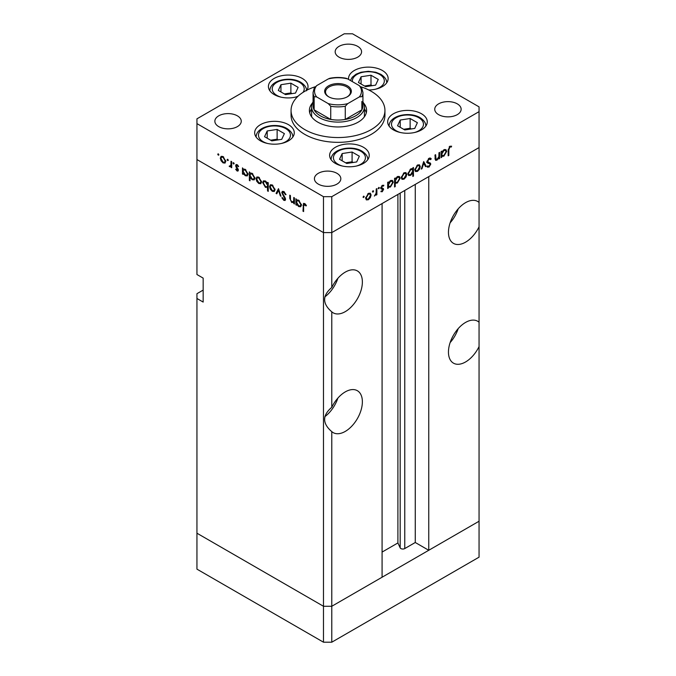 <?xml version="1.0" encoding="UTF-8"?>
<svg xmlns="http://www.w3.org/2000/svg" width="676" height="676" viewBox="0 0 676 676"><rect width="100%" height="100%" fill="white"/><g stroke="black" fill="none" stroke-linecap="round" stroke-linejoin="round"><path stroke-width="1.01" d="M331.781 642.2L331.781 606.271L382.084 577.228L382.084 203.56L331.781 232.603L331.781 287.503C322.258 295.615 322.258 303.727 331.781 311.847L331.781 407.273C322.258 415.385 322.258 423.497 331.781 431.609L331.781 606.271L323.483 606.271L196.944 533.212L196.944 569.141L323.483 642.2L331.781 642.2L479.056 557.168L479.056 521.238L331.781 606.271L323.483 606.271L323.483 642.2M479.056 202.47A24.201 13.976 120 0 0 477.678 201.465A24.201 13.976 120 0 0 465.57 202.665A24.201 13.976 120 0 0 449.76 223.993A24.201 13.976 120 0 0 453.469 243.385A24.201 13.976 120 0 0 465.57 242.185A24.201 13.976 120 0 0 479.056 226.815L479.056 322.241A24.201 13.976 120 0 0 477.678 321.235A24.201 13.976 120 0 0 465.57 322.427A24.201 13.976 120 0 0 449.76 343.754A24.201 13.976 120 0 0 453.469 363.156A24.201 13.976 120 0 0 465.57 361.956A24.201 13.976 120 0 0 479.056 346.577L479.056 521.238L428.753 550.281L428.753 176.613L479.056 147.571L479.056 226.815M450.132 222.826A24.201 13.976 120 0 0 458.201 208.85M479.056 322.241L479.056 346.577M450.132 342.588A24.201 13.976 120 0 0 458.201 328.62M331.781 431.609A24.201 13.976 120 0 0 333.158 432.615A24.201 13.976 120 0 0 345.259 431.415A24.201 13.976 120 0 0 361.068 410.087A24.201 13.976 120 0 0 357.359 390.694A24.201 13.976 120 0 0 345.259 391.894A24.201 13.976 120 0 0 331.781 407.273M324.86 416.644A24.201 13.976 120 0 0 337.882 398.079M331.781 311.847A24.201 13.976 120 0 0 333.158 312.853A24.201 13.976 120 0 0 345.259 311.653A24.201 13.976 120 0 0 361.068 290.325A24.201 13.976 120 0 0 357.359 270.932A24.201 13.976 120 0 0 345.259 272.132A24.201 13.976 120 0 0 331.781 287.503M324.86 296.882A24.201 13.976 120 0 0 337.882 278.318M428.753 550.281L415.267 542.498L404.763 548.566A2.738 1.58 180 0 1 400.885 548.566A2.738 1.58 180 0 1 400.175 547.856L397.902 542.946L382.084 552.081M203.163 290.097L196.944 293.688L196.944 533.212L323.483 606.271L323.483 232.603L196.944 159.553L196.944 274.524L203.163 278.115L203.163 302.071L196.944 298.479M196.944 123.624L196.944 159.553L323.483 232.603L331.781 232.603L323.483 232.603L323.483 196.674L331.781 196.674L479.056 111.65L479.056 106.859L352.517 33.8L344.219 33.8L196.944 118.832L196.944 123.624L323.483 196.674M397.902 542.946L397.902 194.434M415.267 542.498L415.267 184.404M362.936 101.848A26.406 15.244 180 0 1 364.406 106.859A26.406 15.244 180 0 1 348.106 120.936A26.406 15.244 180 0 1 319.334 117.632A26.406 15.244 180 0 1 311.594 106.859L311.594 115.241A26.406 15.244 0 0 0 311.788 117.049M312.439 103.039A28.603 16.511 0 0 0 309.397 110.45A28.603 16.511 0 0 0 317.771 122.128A28.603 16.511 0 0 0 348.943 125.702A28.603 16.511 0 0 0 366.603 110.45A28.603 16.511 0 0 0 363.561 103.039M311.594 108.887A28.603 16.511 0 0 0 309.701 112.841M315.067 86.807A46.94 27.099 0 0 0 291.06 110.45A46.94 27.099 0 0 0 304.808 129.606A46.94 27.099 0 0 0 355.965 135.487A46.94 27.099 0 0 0 384.94 110.45A46.94 27.099 0 0 0 371.192 91.285A46.94 27.099 0 0 0 360.933 86.807M291.06 110.45L291.06 115.241A46.94 27.099 0 0 0 304.808 134.397A46.94 27.099 0 0 0 355.965 140.278A46.94 27.099 0 0 0 384.94 115.241L384.94 110.45M421.478 113.754A19.798 11.433 0 0 0 399.896 111.278A19.798 11.433 0 0 0 387.669 121.832A19.798 11.433 0 0 0 393.474 129.919A19.798 11.433 0 0 0 415.047 132.395A19.798 11.433 0 0 0 427.274 121.832A19.798 11.433 0 0 0 421.478 113.754M363.426 147.267A19.798 11.433 0 0 0 341.853 144.782A19.798 11.433 0 0 0 329.626 155.345A19.798 11.433 0 0 0 335.423 163.431A19.798 11.433 0 0 0 357.004 165.907A19.798 11.433 0 0 0 369.231 155.345A19.798 11.433 0 0 0 363.426 147.267M288.466 124.671A19.798 11.433 0 0 0 266.893 122.195A19.798 11.433 0 0 0 254.666 132.758A19.798 11.433 0 0 0 260.463 140.845A19.798 11.433 0 0 0 282.044 143.32A19.798 11.433 0 0 0 294.271 132.758A19.798 11.433 0 0 0 288.466 124.671M307.014 90.094A19.798 11.433 0 0 0 308.019 86.494A19.798 11.433 0 0 0 302.214 78.408A19.798 11.433 0 0 0 280.641 75.932A19.798 11.433 0 0 0 268.414 86.494A19.798 11.433 0 0 0 274.211 94.581A19.798 11.433 0 0 0 297.736 96.516M368.775 89.984A19.798 11.433 0 0 0 388.142 78.56A19.798 11.433 0 0 0 382.346 70.473A19.798 11.433 0 0 0 360.764 67.997A19.798 11.433 0 0 0 348.537 78.56A19.798 11.433 0 0 0 348.596 79.438M218.72 126.615A13.199 7.622 180 0 1 214.858 121.224A13.199 7.622 180 0 1 223.004 114.185A13.199 7.622 180 0 1 237.394 115.841A13.199 7.622 180 0 1 241.256 121.224A13.199 7.622 180 0 1 233.11 128.271A13.199 7.622 180 0 1 218.72 126.615M438.606 114.641A13.199 7.622 180 0 1 434.744 109.25A13.199 7.622 180 0 1 442.89 102.211A13.199 7.622 180 0 1 457.28 103.859A13.199 7.622 180 0 1 461.142 109.25A13.199 7.622 180 0 1 452.996 116.289A13.199 7.622 180 0 1 438.606 114.641M336.961 173.326A13.199 7.622 0 0 0 322.579 171.67A13.199 7.622 0 0 0 314.425 178.709A13.199 7.622 0 0 0 318.295 184.1A13.199 7.622 0 0 0 332.676 185.756A13.199 7.622 0 0 0 340.831 178.709A13.199 7.622 0 0 0 336.961 173.326M357.705 46.374A13.199 7.622 0 0 0 343.324 44.726A13.199 7.622 0 0 0 335.169 51.765A13.199 7.622 0 0 0 339.039 57.156A13.199 7.622 0 0 0 353.421 58.804A13.199 7.622 0 0 0 361.575 51.765A13.199 7.622 0 0 0 357.705 46.374M294.415 202.132L291.745 202.555L289.759 198.305L289.759 195.17L290.41 195.55L290.486 199.868L291.855 201.862L293.663 201.287L293.764 197.485L294.415 197.857L294.415 203.983L293.452 202.732M294.415 201.262L293.181 201.972L294.415 200.848M281.757 192.601L282.331 191.376L283.827 191.536L286.032 194.637L285.424 194.713L283.827 192.39L282.407 192.99L285.162 197.882L285.568 199.395L285.095 200.485L283.776 200.324L281.85 197.781L282.433 197.612L283.852 199.504L284.917 199.057L281.757 192.601L283.717 191.469M283.903 191.578L282.407 192.99M283.852 199.504L285.483 198.727M278.495 188.672L281.005 196.251L280.303 195.837L278.537 190.362L276.78 193.809L276.078 193.395L278.495 188.672M274.321 191.485L272.301 191.325L270.29 189.153L269.555 186.559L270.392 184.751L272.301 184.987L275.048 189.728L274.202 191.553M260.826 183.686L258.807 183.534L256.787 181.362L256.06 178.768L256.888 176.96L258.807 177.196L261.553 181.937L260.708 183.762M243.546 169.068L245.295 169.389L248.058 174.18L247.264 175.921L245.27 175.726L243.123 173.242L243.123 174.374L242.473 174.002L242.473 167.876L243.343 169.161M218.314 153.824L218.923 154.872L218.314 155.218L217.714 154.17L218.314 153.824M218.923 154.872L218.314 155.218L218.923 154.872M225.083 163.051L223.063 162.899L221.044 160.727L220.317 158.133L221.145 156.325L223.063 156.562L225.809 161.302L224.964 163.127M227.719 159.249L228.327 160.296L227.719 160.643L227.111 159.595L227.719 159.249M228.327 160.296L227.719 160.643L228.327 160.296M231.674 166.11L229.73 166.752L229.164 166.211L230.905 165.358L231.023 161.26L231.674 161.64L231.674 167.766L231.023 166.49L230.668 166.803M229.857 166.068L231.674 164.91M233.583 162.637L234.192 163.685L233.583 164.031L232.975 162.984L233.583 162.637M234.192 163.685L233.583 164.031L234.192 163.685M238.375 170.132L237.969 171.079L237.039 170.969L235.679 169.313L236.118 169.042L237.039 170.217L237.724 169.786L235.831 166.651L236.034 164.555L237.141 164.682L238.653 166.389L238.222 166.71L237.175 165.459L236.237 165.899L238.375 170.132M237.039 170.217L238.282 169.465M237.732 165.138L236.237 165.899M250.433 173.048L252.182 173.369L254.945 178.151L254.159 179.892L252.156 179.698L250.01 177.163L250.01 180.822L249.36 180.45L249.36 171.848L250.23 173.132M268.254 187.024L265.44 187.37L262.668 182.588L263.463 180.838L265.457 181.041L267.603 183.517L267.603 182.385L268.254 182.757L268.254 191.359L267.603 190.978L267.375 187.556M296.975 199.91L298.716 200.24L301.488 205.022L300.693 206.763L298.699 206.569L296.553 204.084L296.553 205.225L295.902 204.845L295.902 198.719L296.772 200.003M305.282 204.034L303.625 205.986L303.625 211.563L302.975 211.191L303.482 203.4L304.665 203.569L306.422 205.546L306.034 205.969L303.963 204.346L304.969 203.763M434.964 158.505L437.059 159.342L438.868 156.671L438.969 152.759L439.62 152.379L439.62 158.505L438.969 158.885L438.969 157.778L436.95 160.153L435.564 160.322L434.964 155.066L435.614 154.694L436.045 159.511L434.989 158.894M430.629 159.612L429.032 159.139L427.612 161.378L427.874 162.054L430.367 163.085L430.773 164.124L428.99 167.116L427.055 166.811L427.638 165.958L429.057 166.211L430.122 164.538L429.649 163.736L427.697 163.093L426.962 161.741L429.032 158.277L430.57 158.133L431.237 158.835L430.629 159.612L428.871 158.378M426.97 161.53L428.153 162.257L426.962 161.572M427.562 167.226L427.055 166.811M427.638 165.958L428.077 166.288L427.604 166.017M428.052 163.339L427.57 162.536L429.699 163.761L426.598 162.265M423.7 161.572L426.218 166.245L425.508 166.651L423.751 163.212L421.985 168.687L421.283 169.093L423.7 161.572M420.261 166.609L419.526 169.194L417.506 171.383L415.495 171.535L414.768 169.777L417.506 165.037L419.424 164.8L420.261 166.609L419.45 166.135M406.758 174.4L406.031 176.994L404.011 179.174L401.992 179.326L401.265 177.568L404.011 172.828L405.93 172.591L406.758 174.4L405.946 173.926M387.678 186.61L388.328 186.982L388.328 188.114L387.678 188.494L387.678 182.368L388.328 181.988L388.328 183.052L390.5 180.636L392.46 180.441L393.263 182.224L390.475 186.982L388.641 187.227M363.62 196.15L364.22 196.505L363.62 197.553L363.012 197.198L363.62 196.15L364.22 196.505L363.62 196.15M363.62 197.553L363.012 197.198L363.62 197.553M479.056 111.65L479.056 147.571L331.781 232.603L331.781 196.674M371.107 194.975L370.38 197.569L368.361 199.75L366.35 199.91L365.615 198.153L368.361 193.412L370.279 193.175L371.107 194.975L370.296 194.511M373.017 190.725L373.625 191.071L373.017 192.119L372.417 191.773L373.017 190.725L373.625 191.071L373.017 190.725M373.017 192.119L372.417 191.773L373.017 192.119M376.228 188.976L376.878 188.604L376.878 194.73L376.228 195.102L376.228 194.198L374.369 196.074L376.11 193.209L376.228 188.976M378.788 187.396L379.397 187.742L378.788 188.79L378.188 188.443L378.788 187.396L379.397 187.742L378.788 187.396M378.788 188.79L378.188 188.443L378.788 188.79M383.427 186.111L382.379 186.069L381.441 187.598L383.343 188.553L383.579 189.356L382.244 191.739L380.884 191.654L381.323 190.869L382.244 190.987L382.929 189.762L381.036 188.807L380.791 188.004L382.346 185.342L383.858 185.292L383.427 186.111L382.227 185.41L383.224 185.993M381.484 190.978L382.244 190.987M382.751 189.314L381.036 188.807M380.825 187.615L382.946 188.325M394.564 182.579L395.215 182.951L395.215 186.61L394.564 186.99L394.564 178.388L395.215 178.016L395.215 179.072L397.387 176.656L399.347 176.461L400.15 178.244L397.361 183.01L395.545 183.213M412.174 168.628L412.808 168.992L412.808 167.859L413.459 167.479L413.459 176.081L412.808 176.453L412.808 172.87L410.645 175.338L408.676 175.54L407.873 173.757L410.67 168.992L412.512 168.755M441.107 155.759L441.758 156.139L441.758 157.271L441.107 157.643L441.107 151.517L441.758 151.145L441.758 152.201L443.929 149.785L445.89 149.59L446.692 151.373L443.904 156.139L442.07 156.376M449.836 147.123L448.83 149.869L448.83 155.446L448.18 155.818L448.18 150.156L449.87 146.244L451.627 146.202L451.238 147.064L449.21 146.76M366.299 112.841A28.603 16.511 0 0 0 364.406 108.887M364.212 117.049A26.406 15.244 0 0 0 364.406 115.241L364.406 106.859M369.916 197.299L370.38 197.569M367.55 199.285L368.361 199.75M366.274 197.772L366.891 199.133L368.361 198.998L370.456 195.347L369.848 193.987L368.361 194.164L366.274 197.772L365.682 197.426M367.769 193.818L368.361 194.164M376.228 194.35L376.878 194.73M381.18 191.131L382.244 191.739M380.799 188.19L382.582 189.212M381.813 185.748L382.379 186.069M380.892 187.286L381.441 187.598M381.264 187.353L381.509 188.165L383.579 189.356M387.678 187.742L388.328 188.114M387.678 182.672L388.328 183.052M391.125 180.348L391.184 180.779M392.435 181.743L393.263 182.224M389.697 186.534L390.475 186.982M388.117 185.942L387.678 186.111M388.328 185.038L388.928 186.407L390.466 186.238L392.612 182.588L391.979 181.236L390.475 181.396L388.328 185.038L387.678 184.666M389.883 181.058L390.475 181.396M394.564 186.238L395.215 186.61M394.564 178.701L395.215 179.072M398.012 176.368L398.071 176.799M399.322 177.763L400.15 178.244M396.584 182.562L397.361 183.01M395.004 181.962L394.564 182.123M395.215 181.067L395.823 182.435L397.353 182.258L399.499 178.616L398.865 177.264L397.361 177.425L395.215 181.067L394.564 180.686M396.77 177.078L397.361 177.425M405.566 176.723L406.031 176.994M403.192 178.701L404.011 179.174M401.916 177.188L402.541 178.557L404.011 178.413L406.107 174.771L405.499 173.402L404.011 173.58L401.916 177.188L401.333 176.842M403.42 173.233L404.011 173.58M411.388 168.67L411.388 169.093M412.808 175.701L413.459 176.081M409.825 174.864L410.645 175.338M412.808 170.935L412.216 169.566L410.67 169.735L408.532 173.377L409.157 174.738L410.662 174.577L412.808 170.935M410.079 169.389L410.67 169.735M407.941 173.039L408.532 173.377M419.061 168.924L419.526 169.194M416.695 170.91L417.506 171.383M415.419 169.397L416.036 170.758L417.514 170.622L419.602 166.972L419.002 165.612L417.514 165.789L415.419 169.397L414.827 169.051M416.915 165.443L417.514 165.789M424.917 165.493L426.218 166.245M423.26 162.933L423.751 163.212M421.503 168.409L421.985 168.687M429.784 157.99L431.237 158.835M428.381 158.759L429.032 159.139M427.038 161.049L427.612 161.378M428.297 161.885L428.702 162.933L430.773 164.124M427.452 166.228L428.99 167.116M427.173 162.603L428.668 163.457M438.969 158.133L439.62 158.505M434.998 159.029L436.95 160.153M441.107 156.891L441.758 157.271M441.107 151.83L441.758 152.201M444.555 149.497L444.605 149.928M445.864 150.9L446.692 151.373M443.126 155.691L443.904 156.139M441.546 155.091L441.107 155.26M441.758 154.196L442.357 155.564L443.895 155.395L446.042 151.745L445.408 150.393L443.904 150.554L441.758 154.196L441.107 153.815M443.312 150.207L443.904 150.554M448.18 155.066L448.83 155.446M449.844 146.261L451.238 147.064M449.498 146.498L450.309 146.971M223.874 162.434L223.063 162.899M221.517 160.457L221.044 160.727M221.128 157.66L220.317 158.133M220.968 158.497L223.063 162.147L224.542 162.291L225.159 160.922L223.063 157.314L221.576 157.136L220.968 158.497M223.663 156.967L223.063 157.314M225.75 160.575L225.159 160.922M231.674 167.014L231.023 167.386M231.674 165.628L229.73 166.752M231.8 165.552L231.234 165.012M229.663 165.924L229.164 166.211M238.375 170.191L237.039 170.969M236.127 169.051L235.679 169.313M238.036 168.848L237.546 169.127M237.284 167.775L236.786 168.062M236.321 166.364L235.831 166.651M237.115 164.674L235.586 165.561M243.123 173.622L242.473 174.002M246.072 175.261L245.27 175.726M243.123 171.298L245.261 174.966L246.791 175.135L247.408 173.791L245.27 170.132L243.698 169.955L243.123 171.298M245.861 169.786L245.27 170.132M247.999 173.453L247.408 173.791M250.01 180.069L249.36 180.45M252.959 179.233L252.156 179.698M250.01 175.278L252.148 178.946L253.677 179.115L254.294 177.771L252.156 174.112L250.585 173.935L250.01 175.278M252.756 173.766L252.156 174.112M254.886 177.425L254.294 177.771M259.618 183.069L258.807 183.534M257.26 181.092L256.787 181.362M256.872 178.295L256.06 178.768M256.711 179.14L258.807 182.782L260.285 182.926L260.902 181.557L258.807 177.949L257.319 177.771L256.711 179.14M259.407 177.602L258.807 177.949M261.494 181.21L260.902 181.557M268.254 190.607L267.603 190.978M268.254 186.483L267.831 186.331M266.226 186.914L265.44 187.37M263.505 182.106L262.668 182.588M268.254 183.137L267.603 183.517M267.603 185.461L265.465 181.793L263.944 181.624L263.319 182.959L265.457 186.627L267.028 186.796L268.254 185.08M266.057 181.447L265.465 181.793M273.112 190.86L272.301 191.325M270.755 188.883L270.29 189.153M270.366 186.086L269.555 186.559M270.214 186.931L272.301 190.581L273.78 190.716L274.397 189.348L272.301 185.739L270.814 185.57L270.214 186.931M272.901 185.393L272.301 185.739M274.988 189.01L274.397 189.348M280.785 195.558L280.303 195.837M279.027 190.083L278.537 190.362M277.371 192.652L276.078 193.395M285.948 194.409L285.424 194.713M284.478 192.018L283.827 192.39M285.568 199.285L283.776 200.324M284.9 197.426L284.435 197.696M283.945 196.023L283.464 196.302M294.415 203.231L293.764 203.611M292.514 202.107L291.745 202.555M296.553 204.473L295.902 204.845M299.502 206.104L298.699 206.569M296.553 202.149L298.691 205.808L300.22 205.977L300.837 204.642L298.699 200.975L297.127 200.806L296.553 202.149M299.291 200.637L298.699 200.975M301.428 204.296L300.837 204.642M303.625 210.811L302.975 211.191M305.679 204.465L305.104 204.803M375.602 85.142L378.264 79.422L370.997 75.23L361.085 76.76L358.424 82.489L365.682 86.68L375.602 85.142M361.085 84.018L361.085 76.76M372.172 85.675L370.997 84.999L364.516 86.004M370.997 84.999L370.997 75.23M281.731 139.34L284.385 133.62L277.126 129.429L267.206 130.958L264.553 136.687L271.811 140.878L281.731 139.34M267.206 138.217L267.206 130.958M278.292 139.873L277.126 139.197L270.637 140.202M277.126 139.197L277.126 129.429M295.48 93.085L298.133 87.356L290.874 83.165L280.954 84.703L278.301 90.423L285.559 94.615L295.48 93.085M280.954 91.961L280.954 84.703M292.04 93.618L290.874 92.942L284.385 93.939M290.874 92.942L290.874 83.165M356.691 161.936L359.345 156.207L352.086 152.016L342.166 153.553L339.513 159.274L346.771 163.474L356.691 161.936M342.166 160.812L342.166 153.553M353.252 162.468L352.086 161.792L345.597 162.798M352.086 161.792L352.086 152.016M414.734 128.423L417.388 122.694L410.129 118.503L400.209 120.041L397.556 125.77L404.814 129.961L414.734 128.423M400.209 127.299L400.209 120.041M411.304 128.955L410.129 128.279L403.648 129.285M410.129 128.279L410.129 118.503M328.561 96.736L328.561 96.736A13.351 7.706 180 0 1 328.561 85.835A13.351 7.706 180 0 1 347.439 85.835A13.351 7.706 180 0 1 347.439 96.736A13.351 7.706 180 0 1 328.561 96.736M347.118 96.913A12.464 7.199 0 0 0 350.464 92.004A12.464 7.199 0 0 0 346.813 86.917A12.464 7.199 0 0 0 333.226 85.353A12.464 7.199 0 0 0 325.536 92.004A12.464 7.199 0 0 0 328.882 96.913M316.664 96.93L314.146 96.676A24.936 14.399 180 0 1 313.064 92.485L313.064 105.659A24.936 14.399 0 0 0 314.146 109.85A24.936 14.399 0 0 0 320.365 115.841A24.936 14.399 0 0 0 330.741 119.432A24.936 14.399 0 0 0 345.259 119.432A24.936 14.399 0 0 0 361.854 109.85A24.936 14.399 0 0 0 362.936 105.659L362.936 92.485A24.936 14.399 180 0 1 361.854 96.676L359.336 96.93A23.466 13.554 0 0 0 359.336 85.641L347.785 78.965A23.466 13.554 0 0 0 328.215 78.965L316.664 85.641A23.466 13.554 0 0 0 316.664 96.93L328.215 103.605A23.466 13.554 0 0 0 347.785 103.605L359.336 96.93M314.146 96.676L314.146 109.85L330.741 119.432L330.741 106.259L328.215 103.605M311.594 106.859A26.406 15.244 180 0 1 313.064 101.848M347.785 103.605L345.259 106.259L345.259 119.432L361.854 109.85L361.854 101.468M328.215 78.965L329.82 78.281C335.271 77.199 340.729 77.199 346.18 78.281L347.785 78.965M359.336 85.641L361.854 88.294M314.146 88.294L316.664 85.641M400.175 547.856L400.175 193.116M404.763 548.566L404.763 190.471M380.85 188.46L381.991 189.119M434.964 157.195L435.614 157.576M448.196 149.497L448.83 149.869M231.674 162.95L231.023 163.322M290.41 197.924L289.759 198.305M294.415 199.319L293.764 199.699M303.651 205.132L302.975 205.529M375.341 89.249A15.987 9.227 0 0 0 379.65 74.428A15.987 9.227 0 0 0 361.685 72.56A15.987 9.227 0 0 0 352.399 81.635M386.68 82.869A18.336 10.588 180 0 1 386.68 82.878L386.68 82.869C386.858 79.852 384.906 76.996 380.825 74.309L375.755 72.248L368.327 71.293L360.984 72.239L356.125 74.157L352.289 77.182L350.388 80.469M281.469 143.447A15.987 9.227 0 0 0 285.771 128.626A15.987 9.227 0 0 0 263.158 128.626A15.987 9.227 0 0 0 263.158 141.681A15.987 9.227 0 0 0 267.468 143.447M292.801 137.076L292.801 137.067A18.336 10.588 180 0 1 292.801 137.076C292.987 134.051 291.035 131.195 286.945 128.508C276.552 122.187 256.069 126.226 256.136 137.067A18.336 10.588 180 0 1 256.136 137.067L256.136 137.067M303.017 92.384A15.987 9.227 0 0 0 299.519 82.362A15.987 9.227 0 0 0 276.906 82.362A15.987 9.227 0 0 0 276.906 95.417A15.987 9.227 0 0 0 281.216 97.192M295.218 97.192A15.987 9.227 0 0 0 298.167 96.119M269.876 90.812A18.336 10.588 180 0 1 269.876 90.804L269.876 90.804C269.817 79.962 290.3 75.932 300.693 82.244C304.783 84.931 306.735 87.787 306.549 90.804M356.429 166.042A15.987 9.227 0 0 0 360.73 151.213A15.987 9.227 0 0 0 338.118 151.213A15.987 9.227 0 0 0 338.118 164.268A15.987 9.227 0 0 0 342.428 166.042M367.761 159.663L367.761 159.663C367.947 156.638 365.995 153.79 361.905 151.103C351.512 144.782 331.029 148.821 331.096 159.663L331.096 159.663M414.472 132.53A15.987 9.227 0 0 0 418.782 117.709A15.987 9.227 0 0 0 396.17 117.709A15.987 9.227 0 0 0 396.17 130.755A15.987 9.227 0 0 0 400.471 132.53M425.804 126.15L425.804 126.15C425.99 123.125 424.038 120.277 419.948 117.59C409.555 111.27 389.072 115.309 389.139 126.15L389.139 126.15M345.259 106.259A24.936 14.399 180 0 1 330.741 106.259M366.891 199.133L365.623 198.406M369.848 193.987L368.614 193.277M382.675 189.263L380.605 188.063M381.67 188.114L380.816 187.624M388.928 186.407L387.678 185.689M391.979 181.236L390.72 180.509M395.823 182.435L394.564 181.709M398.865 177.264L397.615 176.537M402.541 178.557L401.274 177.83M405.499 173.402L404.265 172.693M412.216 169.566L410.949 168.839M409.157 174.738L407.881 174.002M416.036 170.758L414.777 170.031M419.002 165.612L417.76 164.902M442.357 155.564L441.107 154.838M445.408 150.393L444.149 149.666M221.576 157.136L222.81 156.426M224.542 162.291L225.801 161.564M230.482 166.085L231.674 165.4M237.504 170.259L238.349 169.769M236.482 165.383L237.403 164.851M243.698 169.955L244.965 169.22M246.791 175.135L248.05 174.408M250.585 173.935L251.852 173.2M253.677 179.115L254.936 178.379M257.319 177.771L258.553 177.061M260.285 182.926L261.544 182.199M267.028 186.796L268.254 186.086M263.944 181.624L265.195 180.898M270.814 185.57L272.056 184.852M273.78 190.716L275.039 189.99M284.664 199.614L285.551 199.099M297.127 200.806L298.395 200.071M300.22 205.977L301.479 205.25M314.323 87.719L313.064 92.485M361.677 87.719L362.936 92.485"/></g></svg>
